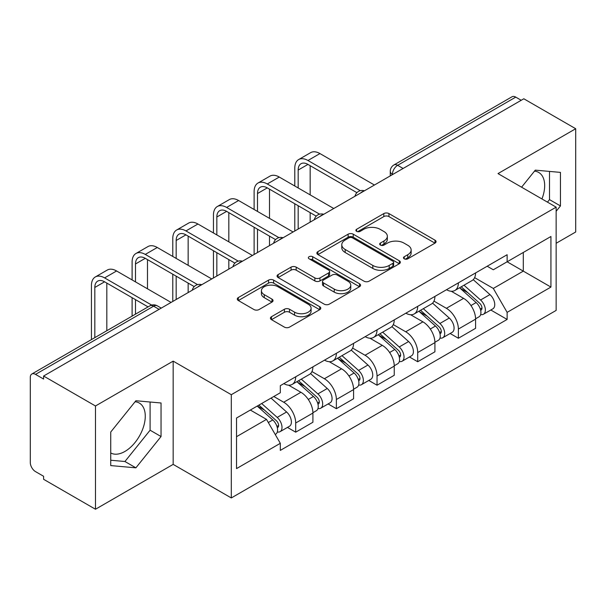 <?xml version="1.0" encoding="UTF-8"?>
<svg xmlns="http://www.w3.org/2000/svg" width="606" height="606" viewBox="0 0 606 606"><rect width="100%" height="100%" fill="white"/><g stroke="black" fill="none" stroke-linecap="round" stroke-linejoin="round"><path stroke-width="0.91" d="M404.225 258.823A2.53 1.462 0 0 0 407.808 258.823L435.002 243.127A3.621 2.091 0 0 0 436.062 241.65A3.621 2.091 0 0 0 435.002 240.173L388.938 213.577A3.621 2.091 0 0 0 383.818 213.577L356.631 229.273A2.53 1.462 0 0 0 355.889 230.31A2.53 1.462 0 0 0 356.631 231.34A2.53 1.462 0 0 0 360.214 231.34L363.729 229.31A11.582 6.689 0 0 1 380.106 229.31L383.946 231.53A11.582 6.689 0 0 1 387.34 236.257A11.582 6.689 0 0 1 383.946 240.983L380.432 243.014A2.53 1.462 0 0 0 379.689 244.051A2.53 1.462 0 0 0 380.432 245.082A2.53 1.462 0 0 0 384.015 245.082L387.529 243.051A11.582 6.689 0 0 1 403.907 243.051L407.747 245.271A11.582 6.689 0 0 1 411.141 249.998A11.582 6.689 0 0 1 407.747 254.725L404.225 256.755A2.53 1.462 0 0 0 403.482 257.785A2.53 1.462 0 0 0 404.225 258.823L404.225 256.755M534.477 171.157A28.755 16.604 -60 0 1 538.719 172.46A28.755 16.604 -60 0 1 541.946 198.95M135.07 401.755A28.755 16.604 -60 0 1 139.319 403.058A28.755 16.604 -60 0 1 143.72 426.101A28.755 16.604 -60 0 1 124.934 451.44A28.755 16.604 -60 0 1 110.731 452.962M271.48 316.703A3.621 2.091 0 0 0 270.42 318.18A3.621 2.091 0 0 0 271.48 319.657L284.403 327.119A3.621 2.091 0 0 0 289.516 327.119L319.718 309.681A3.621 2.091 0 0 0 320.779 308.204A3.621 2.091 0 0 0 319.718 306.727L273.654 280.131A3.621 2.091 0 0 0 268.534 280.131L238.34 297.569A3.621 2.091 0 0 0 237.279 299.046A3.621 2.091 0 0 0 238.34 300.523L253.952 309.537A3.621 2.091 0 0 0 259.065 309.537L271.988 302.076A3.621 2.091 0 0 0 273.048 300.599A3.621 2.091 0 0 0 271.988 299.122L264.246 294.652A9.681 5.59 0 0 1 261.413 290.698A9.681 5.59 0 0 1 267.39 285.532A9.681 5.59 0 0 1 277.942 286.744L308.265 304.257A9.681 5.59 0 0 1 311.098 308.204A9.681 5.59 0 0 1 305.121 313.37A9.681 5.59 0 0 1 294.577 312.158L289.516 309.242A3.621 2.091 0 0 0 284.403 309.242L271.48 316.703L271.48 319.657M231.303 394.695L173.164 361.131L95.475 405.982L43.594 376.031L523.819 98.778L575.7 128.73L498.011 173.589L556.149 207.154L231.303 394.695L231.303 497.95L556.149 310.408L556.149 207.154M363.986 281.169A3.621 2.091 0 0 0 369.107 281.169L399.301 263.739A3.621 2.091 0 0 0 400.361 262.254A3.621 2.091 0 0 0 399.301 260.777L353.237 234.189A3.621 2.091 0 0 0 348.124 234.189L317.923 251.619A3.621 2.091 0 0 0 316.862 253.096A3.621 2.091 0 0 0 317.923 254.573L363.986 281.169M310.105 259.368A2.53 1.462 0 0 1 312.681 259.724L312.681 256.717L359.51 283.752A3.621 2.091 0 0 1 360.57 285.229A3.621 2.091 0 0 1 359.51 286.706L329.316 304.144A3.621 2.091 0 0 1 324.195 304.144L278.131 277.548L278.131 274.594A3.621 2.091 0 0 0 277.071 276.071A3.621 2.091 0 0 0 278.131 277.548M278.131 274.594L291.054 267.132A3.621 2.091 0 0 1 296.175 267.132L314.855 277.919A3.621 2.091 0 0 0 319.976 277.919L328.543 272.973A3.621 2.091 0 0 0 329.603 271.488A3.621 2.091 0 0 0 328.543 270.011L309.098 258.785A2.53 1.462 0 0 1 308.356 257.755A2.53 1.462 0 0 1 309.916 256.399A2.53 1.462 0 0 1 312.681 256.717M95.475 405.982L95.475 509.245L43.594 479.293L43.594 476.278L35.512 471.612A7.37 4.257 -120 0 1 30.3 462.583L30.3 377.386A7.37 4.257 -120 0 1 31.83 374.008L149.924 305.825A7.37 4.257 60 0 1 153.613 306.189L35.512 374.379A7.37 4.257 -120 0 0 31.83 374.008M556.149 243.279L575.7 231.992L575.7 128.73M95.475 509.245L173.164 464.385L231.303 497.95M43.594 376.031L43.594 379.045L35.512 374.379M403.111 168.468L397.634 165.309A7.37 4.257 60 0 0 393.953 164.946L512.047 96.755A7.37 4.257 60 0 1 515.736 97.119L397.634 165.309A7.37 4.257 120 0 0 392.423 174.339L392.423 174.642M521.213 100.285L515.736 97.119M458.378 282.866A16.96 9.794 60 0 1 454.871 290.479L472.074 280.54A16.96 9.794 -120 0 0 475.589 272.927M433.964 301.129L446.387 308.302A16.96 9.794 60 0 1 458.378 329.073L475.589 319.135A16.96 9.794 -120 0 0 463.598 298.364L451.281 291.259M475.589 319.135L475.589 328.323L458.378 338.254L450.129 333.489M454.871 290.479A16.96 9.794 60 0 1 446.524 289.713M458.378 329.073L458.378 338.254M417.708 306.341A16.96 9.794 60 0 1 414.201 313.953L431.404 304.023A16.96 9.794 -120 0 0 434.919 296.41M409.459 356.972L417.708 361.737L434.919 351.798L434.919 342.617A16.96 9.794 -120 0 0 422.927 321.847L410.61 314.734M414.201 313.953A16.96 9.794 60 0 1 405.846 313.188M393.294 324.604L405.717 331.777A16.96 9.794 60 0 1 417.708 352.556L417.708 361.737M377.038 329.823A16.96 9.794 60 0 1 373.531 337.436L390.734 327.505A16.96 9.794 -120 0 0 394.248 319.892M368.789 380.454L377.038 385.219L394.248 375.281L394.248 366.1A16.96 9.794 -120 0 0 382.257 345.329L369.94 338.216M373.531 337.436A16.96 9.794 60 0 1 365.176 336.671M352.624 348.086L365.047 355.26A16.96 9.794 60 0 1 377.038 376.031L377.038 385.219M336.368 353.306A16.96 9.794 60 0 1 332.861 360.918L350.063 350.988A16.96 9.794 -120 0 0 353.578 343.367M328.119 403.937L336.368 408.694L353.578 398.763L353.578 389.582A16.96 9.794 -120 0 0 341.587 368.812L329.27 361.699M332.861 360.918A16.96 9.794 60 0 1 324.505 360.153M311.954 371.569L324.377 378.742A16.96 9.794 60 0 1 336.368 399.513L336.368 408.694M295.698 376.788A16.96 9.794 60 0 1 292.19 384.401L309.393 374.463A16.96 9.794 -120 0 0 312.908 366.85M287.449 427.412L295.698 432.176L312.908 422.246L312.908 413.065A16.96 9.794 -120 0 0 300.917 392.287L288.6 385.181M292.19 384.401A16.96 9.794 60 0 1 283.835 383.636M273.798 396.506L283.706 402.225A16.96 9.794 60 0 1 295.698 422.996L295.698 432.176M487.186 266.231L493.314 269.768L550.93 236.499L523.296 252.46L523.296 271.124L493.314 288.433L474.634 277.646M236.522 436.691L266.504 419.382L280.32 443.312L236.522 468.605L236.522 418.026L280.32 392.741L280.32 385.666L507.131 254.717L507.131 261.792L550.93 287.077L507.131 312.363L493.314 288.433M550.93 236.499L550.93 287.077M280.32 443.312L280.32 450.387L507.131 319.438L507.131 312.363M556.149 211.289L560.452 205.934L560.452 172.392L535.287 170.142L521.584 187.193M173.164 361.131L173.164 464.385M110.731 465.582L135.888 467.832L161.044 436.532L161.044 402.99L135.888 400.74L110.731 432.04L110.731 465.582M266.504 419.382L250.339 410.05M490.799 310.007L507.131 319.438M547.468 202.139L549.498 199.616L549.498 171.415M549.498 199.616L560.452 205.934M110.731 460.234L124.934 461.507L150.099 430.207L150.099 402.005M124.934 461.507L135.888 467.832M150.099 430.207L161.044 436.532M405.24 259.179L407.747 257.732A11.582 6.689 0 0 0 411.141 253.005L411.141 249.998M387.34 236.257L387.34 239.264A11.582 6.689 0 0 1 383.946 243.991L381.439 245.438M434.949 243.15L388.938 216.584A3.621 2.091 0 0 0 383.818 216.584L357.646 231.697M399.256 263.761L353.237 237.196A3.621 2.091 0 0 0 348.124 237.196L317.976 254.603M392.908 263.292A2.53 1.462 0 0 0 393.642 262.254A2.53 1.462 0 0 0 392.908 261.224L352.472 237.878A2.53 1.462 0 0 0 348.889 237.878L345.178 240.021A11.582 6.689 0 0 0 341.784 244.748A11.582 6.689 0 0 0 345.178 249.475L372.819 265.436A11.582 6.689 0 0 0 389.196 265.436L392.908 263.292L392.908 266.299A2.53 1.462 0 0 0 393.642 265.269L393.642 262.254M341.784 244.748L341.784 247.763A11.582 6.689 0 0 0 345.178 252.49L345.178 249.475M392.908 266.299L389.196 268.443A11.582 6.689 0 0 1 372.819 268.443L345.178 252.49M278.177 277.578L291.054 270.147L291.054 267.132M329.603 271.488L329.603 274.503A3.621 2.091 0 0 1 328.543 275.98L319.976 280.926A3.621 2.091 0 0 1 314.855 280.926L296.175 270.147A3.621 2.091 0 0 0 291.054 270.147M312.681 259.724L359.464 286.736M334.239 289.107A9.681 5.59 0 0 0 344.791 290.319A9.681 5.59 0 0 0 350.768 285.161A9.681 5.59 0 0 0 347.927 281.207L337.247 275.041A3.621 2.091 0 0 0 332.126 275.041L323.551 279.987A3.621 2.091 0 0 0 322.498 281.464A3.621 2.091 0 0 0 323.551 282.941L334.239 289.107L334.239 292.122A9.681 5.59 0 0 0 344.791 293.334A9.681 5.59 0 0 0 350.768 288.168L350.768 285.161M322.498 281.464L322.498 284.472A3.621 2.091 0 0 0 323.551 285.949L323.551 282.941M334.239 292.122L323.551 285.949M311.098 308.204L311.098 311.219A9.681 5.59 0 0 1 305.121 316.377A9.681 5.59 0 0 1 294.577 315.165L289.516 312.249A3.621 2.091 0 0 0 284.403 312.249L271.526 319.68M261.413 290.698L261.413 293.705A9.681 5.59 0 0 0 264.246 297.66L264.246 294.652M271.942 302.106L264.246 297.66M319.665 309.711L273.654 283.146A3.621 2.091 0 0 0 268.534 283.146L238.385 300.553M459.56 287.767L476.127 302.561A9.219 5.325 60 0 1 479.02 316.809L475.581 318.794M459.999 288.161L467.794 292.668M461.227 286.805L479.672 303.258A4.424 2.553 60 0 1 481.058 310.098A4.424 2.553 60 0 1 480.656 310.257M463.991 285.206L480.566 300A9.219 5.325 60 0 1 483.459 314.249A9.219 5.325 60 0 1 480.672 314.544M473.233 279.661L489.951 294.577A9.219 5.325 60 0 1 492.845 308.833L483.459 314.249M298.175 187.958L298.175 170.051A13.824 7.984 60 0 1 301.038 163.718A13.824 7.984 60 0 1 307.954 164.408L356.904 192.67M374.432 185.027L319.945 153.568A18.619 10.749 -120 0 0 310.636 152.644L298.644 159.567A18.619 10.749 -120 0 0 294.789 168.089L294.789 186.004M360.275 190.693L307.954 160.492A18.619 10.749 -120 0 0 298.644 159.567M294.789 203.767L294.789 231.007M298.175 229.053L298.175 205.722M310.166 222.129L310.166 212.645M310.166 194.882L310.166 165.68M418.89 311.249L435.456 326.036A9.219 5.325 60 0 1 438.35 340.292L434.911 342.276M419.329 311.643L427.124 316.143M420.556 310.287L439.002 326.74A4.424 2.553 60 0 1 440.388 333.58A4.424 2.553 60 0 1 439.986 333.739M423.321 308.689L439.895 323.475A9.219 5.325 60 0 1 442.789 337.731A9.219 5.325 60 0 1 440.001 338.027M432.563 303.144L449.281 318.059A9.219 5.325 60 0 1 452.174 332.315L442.789 337.731M378.22 334.732L394.786 349.518A9.219 5.325 60 0 1 397.68 363.774L394.241 365.759M378.659 335.126L386.454 339.625M379.886 333.762L398.331 350.223A4.424 2.553 60 0 1 399.718 357.063A4.424 2.553 60 0 1 399.316 357.222M382.651 332.171L399.225 346.958A9.219 5.325 60 0 1 402.119 361.214A9.219 5.325 60 0 1 399.331 361.509M391.893 326.626L408.611 341.542A9.219 5.325 60 0 1 411.504 355.798L402.119 361.214M257.505 211.441L257.505 193.534A13.824 7.984 60 0 1 260.368 187.201A13.824 7.984 60 0 1 267.284 187.883L316.234 216.145M333.762 208.509L279.275 177.05A18.619 10.749 -120 0 0 269.965 176.126L257.974 183.05A18.619 10.749 -120 0 0 254.119 191.572L254.119 209.487M319.604 214.176L267.284 183.974A18.619 10.749 -120 0 0 257.974 183.05M254.119 227.242L254.119 254.49M257.505 252.535L257.505 229.204M269.496 245.612L269.496 236.128M269.496 218.365L269.496 189.163M216.834 234.923L216.834 217.009A13.824 7.984 60 0 1 219.698 210.683A13.824 7.984 60 0 1 226.614 211.365L275.563 239.628M293.092 231.984L238.605 200.525A18.619 10.749 -120 0 0 229.295 199.609L217.304 206.532A18.619 10.749 -120 0 0 213.448 215.054L213.448 232.969M278.934 237.658L226.614 207.449A18.619 10.749 -120 0 0 217.304 206.532M213.448 250.725L213.448 277.972M216.834 276.01L216.834 252.687M228.826 269.087L228.826 259.61M228.826 241.847L228.826 212.645M337.55 358.214L354.116 373.001A9.219 5.325 60 0 1 357.01 387.249L353.571 389.241M337.989 358.6L345.784 363.108M339.216 357.245L357.661 373.697A4.424 2.553 60 0 1 359.047 380.545A4.424 2.553 60 0 1 358.646 380.704M341.981 355.654L358.555 370.44A9.219 5.325 60 0 1 361.441 384.696A9.219 5.325 60 0 1 358.661 384.992M351.222 350.101L367.94 365.024A9.219 5.325 60 0 1 370.827 379.273L361.441 384.696M296.879 381.689L313.446 396.483A9.219 5.325 60 0 1 316.34 410.732L312.901 412.716M297.319 382.083L305.113 386.59M298.546 380.727L316.991 397.18A4.424 2.553 60 0 1 318.377 404.02A4.424 2.553 60 0 1 317.976 404.187M301.311 379.136L317.877 393.923A9.219 5.325 60 0 1 320.771 408.171A9.219 5.325 60 0 1 317.991 408.467M310.552 373.584L327.263 388.499A9.219 5.325 60 0 1 330.156 402.755L320.771 408.171M257.217 406.081L272.776 419.958A9.219 5.325 60 0 1 275.669 434.214L275.215 434.479M257.376 405.99L264.443 410.065M258.891 405.111L276.321 420.662A4.424 2.553 60 0 1 277.707 427.503A4.424 2.553 60 0 1 277.306 427.662M261.648 403.52L277.207 417.405A9.219 5.325 60 0 1 280.101 431.654A9.219 5.325 60 0 1 277.321 431.949M271.034 398.097L286.593 411.982A9.219 5.325 60 0 1 289.486 426.238L280.101 431.654M176.164 258.406L176.164 240.491A13.824 7.984 60 0 1 179.028 234.166A13.824 7.984 60 0 1 185.944 234.848L234.893 263.11M252.422 255.467L197.935 224.008A18.619 10.749 -120 0 0 188.625 223.084L176.634 230.015A18.619 10.749 -120 0 0 172.778 238.537L172.778 256.444M238.264 261.141L185.944 230.931A18.619 10.749 -120 0 0 176.634 230.015M172.778 274.207L172.778 301.447M176.164 299.493L176.164 276.162M188.155 292.569L188.155 283.085M188.155 265.33L188.155 236.128M135.494 281.881L135.494 263.974A13.824 7.984 60 0 1 138.357 257.641A13.824 7.984 60 0 1 145.273 258.33L194.223 286.593M211.752 278.949L157.265 247.49A18.619 10.749 -120 0 0 147.955 246.566L135.964 253.49A18.619 10.749 -120 0 0 132.108 262.019L132.108 279.927M197.594 284.623L145.273 254.414A18.619 10.749 -120 0 0 135.964 253.49M132.108 297.69L132.108 316.12M135.494 314.158L135.494 299.644M147.485 307.234L147.485 306.568M147.485 288.804L147.485 259.61M94.824 337.64L94.824 287.456A13.824 7.984 60 0 1 97.687 281.123A13.824 7.984 60 0 1 104.603 281.805L148.069 306.901M171.081 302.432L116.594 270.973A18.619 10.749 -120 0 0 107.285 270.049L95.293 276.972A18.619 10.749 -120 0 0 91.438 285.494L91.438 339.595M151.705 305.091L104.603 277.896A18.619 10.749 -120 0 0 95.293 276.972M106.815 330.717L106.815 283.085M392.68 174.49L392.423 174.339A7.37 4.257 0 0 1 390.264 171.331L390.264 175.884M336.368 399.513L353.578 389.582M377.038 376.031L394.248 366.1M417.708 352.556L434.919 342.617M295.698 422.996L312.908 413.065M283.706 402.225L300.917 392.287M324.377 378.742L341.587 368.812M365.047 355.26L382.257 345.329M405.717 331.777L422.927 321.847M446.387 308.302L463.598 298.364M363.812 191.163A7.37 4.257 120 0 0 360.555 193.041M323.142 214.638A7.37 4.257 120 0 0 319.885 216.524M282.464 238.12A7.37 4.257 120 0 0 279.214 239.999M241.794 261.603A7.37 4.257 120 0 0 238.544 263.481M201.124 285.085A7.37 4.257 120 0 0 197.874 286.964M159.09 309.355L153.613 306.189A7.37 4.257 120 0 1 157.302 305.825A7.37 7.37 0 0 0 149.924 305.825M407.747 257.732L407.747 254.725M380.432 245.082L380.432 243.014M383.946 243.991L383.946 240.983M356.631 231.34L356.631 229.273M383.818 216.584L383.818 213.577M388.938 216.584L388.938 213.577M435.002 243.127L435.002 240.173M317.923 254.573L317.923 251.619M348.124 237.196L348.124 234.189M353.237 237.196L353.237 234.189M399.301 263.739L399.301 260.777M372.819 268.443L372.819 265.436M389.196 268.443L389.196 265.436M296.175 270.147L296.175 267.132M314.855 280.926L314.855 277.919M319.976 280.926L319.976 277.919M328.543 275.98L328.543 272.973M359.51 286.706L359.51 283.752M284.403 312.249L284.403 309.242M289.516 312.249L289.516 309.242M294.577 315.165L294.577 312.158M271.988 302.076L271.988 299.122M238.34 300.523L238.34 297.569M268.534 283.146L268.534 280.131M273.654 283.146L273.654 280.131M319.718 309.681L319.718 306.727M476.127 302.561L470.96 305.538M481.975 308.075L480.316 309.037M489.951 294.577L480.566 300M307.954 160.492L319.945 153.568M298.175 170.051L307.954 164.408M435.456 326.036L430.29 329.02M441.304 331.558L439.645 332.512M449.281 318.059L439.895 323.475M394.786 349.518L389.62 352.503M400.634 355.04L398.975 355.995M408.611 341.542L399.225 346.958M267.284 183.974L279.275 177.05M257.505 193.534L267.284 187.883M226.614 207.449L238.605 200.525M216.834 217.009L226.614 211.365M354.116 373.001L348.95 375.985M359.964 378.515L358.305 379.477M367.94 365.024L358.555 370.44M313.446 396.483L308.28 399.46M319.294 401.998L317.635 402.96M327.263 388.499L317.877 393.923M272.776 419.958L268.322 422.533M278.624 425.48L276.965 426.435M286.593 411.982L277.207 417.405M185.944 230.931L197.935 224.008M176.164 240.491L185.944 234.848M145.273 254.414L157.265 247.49M135.494 263.974L145.273 258.33M104.603 277.896L116.594 270.973M94.824 287.456L104.603 281.805M364.433 190.799A7.37 7.37 0 0 0 354.972 196.261M323.763 214.282A7.37 7.37 0 0 0 314.302 219.743M283.093 237.757A7.37 7.37 0 0 0 273.632 243.226M242.423 261.239A7.37 7.37 0 0 0 232.962 266.701M201.753 284.722A7.37 7.37 0 0 0 192.291 290.183M161.249 308.106L157.302 305.825M393.953 164.946A7.37 7.37 0 0 0 390.264 171.331"/></g></svg>
